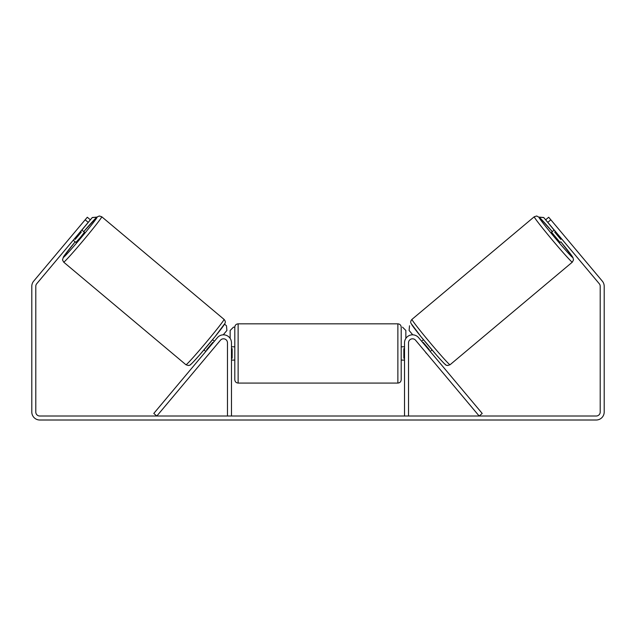 <?xml version="1.0" encoding="UTF-8"?>
<svg xmlns="http://www.w3.org/2000/svg" width="636" height="636" viewBox="0 0 636 636"><rect width="100%" height="100%" fill="white"/><g stroke="black" fill="none" stroke-linecap="round" stroke-linejoin="round"><path stroke-width="0.95" d="M153.785 413.448L217.369 337.668A7.99 7.99 0 0 1 231.472 342.804L231.472 416.016L227.481 416.016L227.481 342.804A3.991 3.991 0 0 0 220.43 340.236L156.838 416.016L153.785 413.448M482.215 413.448L418.631 337.668A7.99 7.99 0 0 0 404.528 342.804L404.528 416.016L408.519 416.016L408.519 342.804A3.991 3.991 0 0 1 415.57 340.236L479.162 416.016L482.215 413.448M572.321 262.143L450.042 364.754A29.622 1.089 -130 0 1 430.167 342.764A29.622 1.089 -130 0 1 411.961 319.375L534.248 216.765A29.622 1.089 50 0 0 552.453 240.154A29.622 1.089 50 0 0 572.321 262.143L573.513 259.878L572.917 257.477L560.833 241.815A26.291 0.962 -130 0 1 572.734 257.461A26.291 0.962 -130 0 1 555.093 237.944A26.291 0.962 -130 0 1 538.931 217.178A26.291 0.962 -130 0 1 552.271 231.623L539.614 217.584L536.689 215.994L534.248 216.765M560.109 242.419L551.555 232.22L554.195 230.009M557.828 228.125L565.237 236.958M555.419 231.464L554.687 232.076L560.793 239.359L561.524 238.746M421.628 341.238L423.457 339.711M430.182 351.438L432.011 349.903M425.905 352.551L418.567 343.806M422.853 342.701L423.226 342.383L429.34 349.665L428.966 349.983M427.13 354.006L425.77 352.662M560.793 239.359L554.687 232.076M88.221 222.362L85.16 219.794L87.307 217.242L90.36 219.81L36.729 283.728A3.991 3.991 0 0 0 35.791 286.295L35.791 412.025A3.991 3.991 0 0 0 39.79 416.016L596.21 416.016A3.991 3.991 0 0 0 600.209 412.025L600.209 286.295A3.991 3.991 0 0 0 599.271 283.728L545.64 219.81L548.693 217.242L550.84 219.794L547.779 222.362M85.16 219.794L33.668 281.16A7.99 7.99 0 0 0 31.8 286.295L31.8 412.025A7.99 7.99 0 0 0 39.79 420.006L596.21 420.006A7.99 7.99 0 0 0 604.2 412.025L604.2 286.295A7.99 7.99 0 0 0 602.332 281.16L550.84 219.794M238.126 383.071L397.874 383.071L397.874 323.835L238.126 323.835L238.126 383.071C236.107 382.872 235.002 381.767 234.803 379.74L234.803 327.158L233.468 327.158L230.145 330.489L230.145 338.384M397.874 323.835C399.893 324.026 400.998 325.139 401.197 327.158L401.197 379.74C400.998 381.767 399.893 382.872 397.874 383.071M404.528 358.203L403.86 358.203L403.86 348.695L404.528 348.695M231.472 348.695L232.14 348.695L232.14 358.203L231.472 358.203M402.532 327.158L405.855 330.489L405.855 338.384M554.099 230.089L543.716 217.512L539.082 217.107M545.64 219.81L543.716 217.512M409.512 325.775L409.107 330.466L412.756 334.822M539.193 217.202L543.621 217.591M224.039 319.375L101.752 216.765A29.622 1.089 130 0 1 83.547 240.154A29.622 1.089 130 0 1 63.679 262.143L185.958 364.754A29.622 1.089 -50 0 0 205.833 342.764A29.622 1.089 -50 0 0 224.039 319.375C225.343 320.886 225.653 322.221 224.961 323.374L215.016 336.683L199.362 355.246C186.833 369.325 190.49 364.086 188.407 365.533L185.958 364.754M73.251 240.201L75.891 242.419L80.351 237.474L84.445 232.22L81.806 230.009M80.581 231.464L81.313 232.076L75.207 239.359L74.476 238.746M78.172 228.125L70.763 236.958M208.87 354.006L217.433 343.806M214.372 341.238L212.543 339.711M205.818 351.438L203.989 349.903M213.147 342.701L212.774 342.383L206.66 349.665L207.034 349.983M75.207 239.359L81.313 232.076M90.36 219.81L92.284 217.512L96.918 217.107M81.901 230.089L92.284 217.512M224.564 324.161L226.488 325.775L226.893 330.466L223.244 334.822M96.807 217.202L92.379 217.591M411.556 324.066A26.291 0.962 50 0 0 427.71 344.823A26.291 0.962 50 0 0 445.351 364.341M63.679 262.143L62.487 259.878L63.552 256.721L75.167 241.815A26.291 0.962 -50 0 0 63.266 257.461A26.291 0.962 -50 0 0 80.907 237.944A26.291 0.962 -50 0 0 97.07 217.178A26.291 0.962 -50 0 0 83.729 231.623L97.054 216.995L99.311 215.994L101.752 216.765M224.444 324.066A26.291 0.962 130 0 1 208.29 344.823A26.291 0.962 130 0 1 190.649 364.341M450.042 364.754L447.593 365.533C445.51 364.086 449.167 369.325 436.638 355.246L420.984 336.683L411.039 323.374C410.347 322.221 410.657 320.886 411.961 319.375M238.126 323.835C236.107 324.026 235.002 325.139 234.803 327.158M401.197 346.795L404.528 346.795M404.528 360.103L401.197 360.103M234.803 346.795L231.472 346.795M234.803 360.103L231.472 360.103"/></g></svg>
